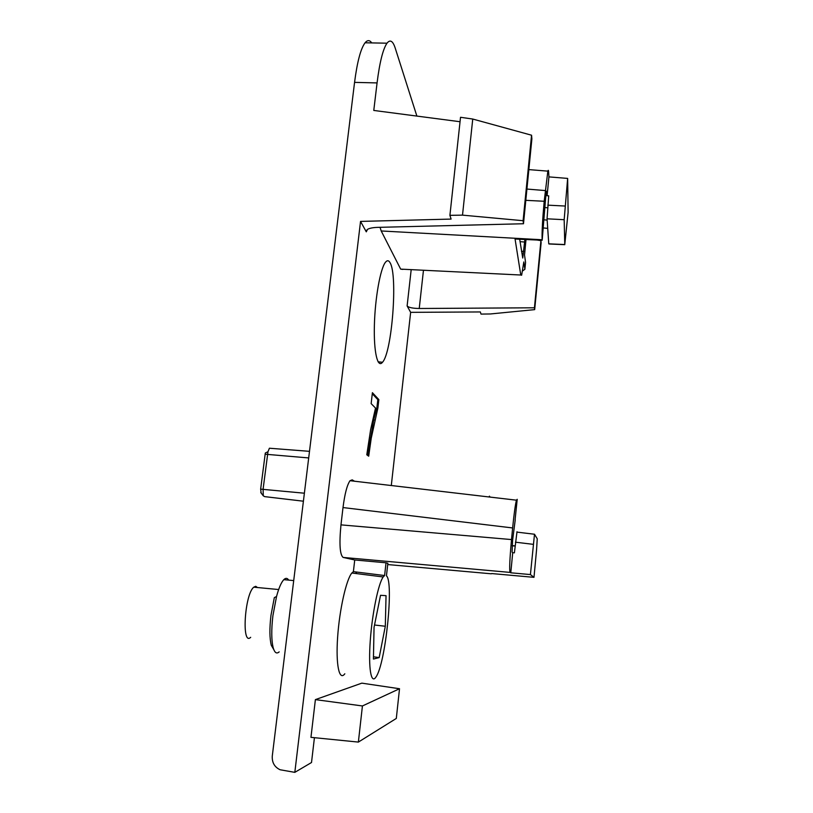 <?xml version="1.0" encoding="UTF-8"?>
<svg xmlns="http://www.w3.org/2000/svg" width="813" height="813" viewBox="0 0 813 813"><rect width="100%" height="100%" fill="white"/><g stroke="black" fill="none" stroke-linecap="round" stroke-linejoin="round"><path stroke-width="1.22" d="M416.876 116.086L395.23 48.13C392.882 40.884 390.138 39.237 386.998 43.191C382.964 49.085 379.651 62.327 377.069 82.916L354.559 82.377L272.284 756.019C271.898 762.503 274.499 767.086 280.099 769.759L294.824 772.35L311.511 762.513L314.428 737.686M354.559 82.377C357.212 61.849 360.708 48.658 365.067 42.784C367.435 39.908 369.661 39.949 371.754 42.906M377.069 82.916L373.777 110.446L460.046 121.726M360.545 221.41L451.093 219.083L449.914 215.333L462.506 215.14L523.094 220.709L523.491 223.748L377.445 227.376C372.964 227.528 369.661 228.179 367.537 229.337L366.287 231.837L360.545 221.41L294.824 772.35M315.393 699.617L310.952 737.34L358.37 742.086L396.307 718.448L399.518 688.743L362.425 705.958L315.393 699.617L361.826 683.144L399.518 688.743M391.297 485.524L410.646 312.344L407.12 305.942C408.634 307.538 412.669 308.381 419.234 308.493L534.436 307.792L534.68 309.621L490.442 313.96L481.011 314.092L480.341 311.948L410.646 312.344M375.515 408.055L371.145 403.634L372.405 392.689L378.858 399.6L377.913 407.882L371.246 438.177L368.696 456.195L366.785 454.772L370.667 429.437L375.515 408.055M390.108 262.792C397.923 275.444 391.978 352.456 382.496 362.263C377.588 368.584 373.655 352.12 374.387 325.139C375.057 298.239 380.321 268.727 385.382 262.365C387.151 260.099 388.726 260.241 390.108 262.792M355.718 572.027L356.775 573.622M344.824 673.784C339.265 681.406 335.688 664.871 337.629 637.128C339.499 609.486 346.328 579.374 351.856 573.002L353.391 571.641L384.61 575.543L383.197 576.966C378.401 583.388 372.191 613.348 370.261 640.776C368.259 668.306 371.114 684.658 375.952 677.026C385.555 664.038 394.031 581.59 386.449 575.858L387.852 563.226L386.023 562.789L384.61 575.543M515.086 519.853L517.21 499.314L516.438 500.178C515.31 504.599 514.04 513.857 512.637 527.952L511.509 539.568C509.751 559.019 509.263 569.964 510.066 572.403L343.147 557.433L354.732 559.974L353.391 571.641M343.147 557.433C339.864 554.822 339.133 543.968 340.972 524.873L343.005 507.566C344.773 493.776 347.121 484.822 350.037 480.696L352.192 479.863L354.539 481.225M402.811 269.398L400.667 269.123L381.206 230.963L380.047 227.315M273.798 649.648L271.298 645.298C269.56 638.449 269.449 628.479 270.963 615.39L274.327 597.616L276.532 596.508C278.829 587.982 281.257 582.362 283.808 579.659C285.709 577.789 287.335 577.941 288.676 580.116M373.421 659.058L379.173 657.585L385.311 626.254L386.043 595.665L380.535 595.299L374.051 627.341L373.421 659.058M379.173 657.585L373.472 656.802M385.311 626.254L374.529 625.014M279.184 651.874C276.674 654.109 274.703 652.819 273.259 648.002C271.39 640.624 271.278 629.862 272.904 615.705L276.532 596.508M564.771 244.55L568.114 212.396L567.647 178.413L564.171 219.703L564.771 244.55L548.765 243.829L547.058 218.809L548.714 195.852L547.108 195.689L548.927 176.888L567.647 178.413M536.58 549.598L537.241 538.775L534.497 534.243L530.422 574.567L533.989 577.332L536.58 549.598M510.066 572.403L510.788 572.799L512.718 552.708L514.395 552.83L517.007 531.732M510.788 572.799L530.422 574.567M533.989 577.332L491.621 573.551M354.732 559.974L386.023 562.789M543.369 227.955L547.708 228.362M512.718 552.708L512.078 552.118L512.607 540.239L515.229 519.873M544.71 207.518L547.586 207.793M522.596 270.902L524.883 269.296L523.826 261.938L521.641 275.231L520.767 275.018L515.066 239.052L542.18 240.252L545.604 198.281L546.57 191.167L547.108 195.689M548.927 176.888L548.653 172.193C548.531 170.12 548.267 169.775 547.85 171.137L544.202 201.268C542.525 219.713 541.844 232.548 542.139 239.754L542.18 240.252M524.883 239.489L522.749 258.046L519.68 239.256M490.127 497.099L489.406 496.143L489.314 497.007M524.883 269.296L525.564 262.406L524.537 255.079L526.001 239.54M250.678 637.311C241.431 646.538 244.601 594.323 253.768 587.179L255.729 586.295L257.487 587.535M449.914 215.333L460.524 117.285L472.749 119.044L531.56 135.212L531.885 138.881L523.491 223.748M537.007 240.028L540.919 240.638L541.123 242.853L534.68 309.621M534.436 307.792L540.919 240.638M462.506 215.14L472.749 119.044M523.094 220.709L531.56 135.212M362.425 705.958L358.37 742.086M261.156 493.044L260.648 489.141L265.312 453.014L267.975 451.723L269.408 448.227L270.495 448.319M303.401 501.204L264.642 496.621L263.28 495.818L263.097 489.131L267.975 451.723M374.732 420.047L373.716 419.843L367.72 455.463M373.716 419.843L376.897 407.699L377.821 399.65L372.283 393.756M377.913 407.882L376.897 407.699M378.858 399.6L377.821 399.65M366.287 231.837L366.49 230.17M411.175 269.804L407.12 305.942M547.82 205.161L565.055 206.035M533.267 544.344L515.422 542.18M491.286 573.795L387.699 564.557M547.058 218.809L564.171 219.703M520.025 241.634L524.649 242.05M521.448 251.308L523.735 251.369M512.637 527.952L343.005 507.566M511.509 539.568L340.972 524.873M544.202 201.268L525.798 200.333M545.238 190.567L526.915 189.053M542.139 239.754L381.206 230.963M520.767 275.018L400.667 269.123M512.149 545.828L515.056 546.011M543.988 219.815L547.149 220.14M423.451 270.414L419.234 308.493M304.387 493.206L260.648 489.141M308.686 457.932L265.099 454.203M371.246 438.177L370.21 438.014M378.106 361.826L382.496 362.263M383.197 576.966L351.856 573.002M283.808 579.659L293.706 580.584M547.85 171.137L528.846 169.602M516.438 500.178L350.037 480.696M534.548 534.243L516.834 532.109M564.771 244.683L549.06 243.981M253.768 587.179L278.656 589.537M512.16 545.645L515.076 545.828M269.408 448.227L309.499 451.337M260.749 492.515L263.28 495.818M271.298 645.298L273.259 648.002M386.998 43.191L365.067 42.784"/></g></svg>
